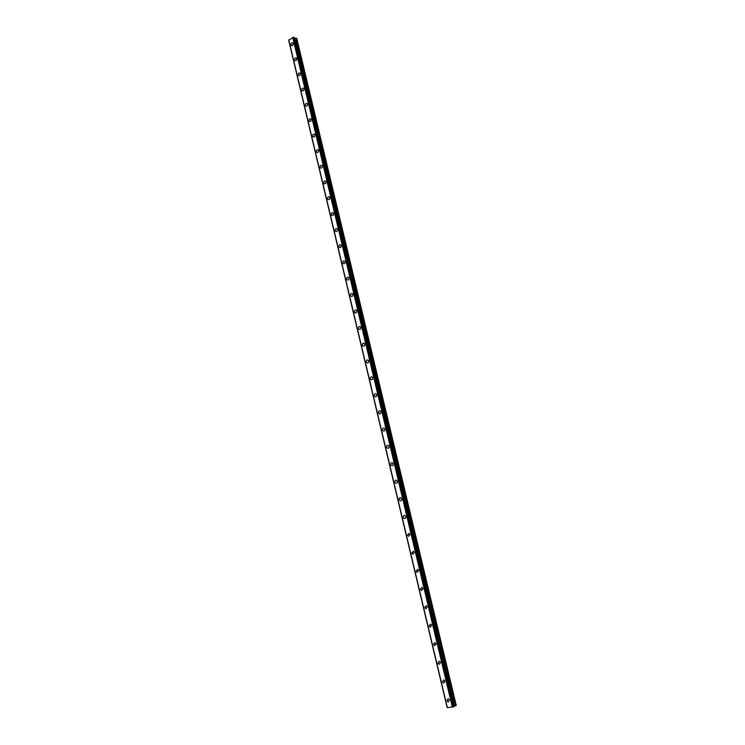 <?xml version="1.0" encoding="UTF-8"?>
<svg xmlns="http://www.w3.org/2000/svg" width="745" height="745" viewBox="0 0 745 745"><rect width="100%" height="100%" fill="white"/><g stroke="black" fill="none" stroke-linecap="round" stroke-linejoin="round"><path stroke-width="1.12" d="M449.505 700.179L448.136 701.976L446.851 700.514L448.22 698.726L449.505 700.188L448.136 701.976L446.851 700.514L448.22 698.726M445.016 681.312L443.62 683.1L442.372 681.675L443.769 679.878L445.016 681.312L443.62 683.1L442.372 681.675L443.769 679.878M440.546 662.556L439.122 664.344L437.92 662.948L439.345 661.15L440.546 662.556L439.122 664.344L437.92 662.948L439.345 661.16M436.104 643.913L434.661 645.71L433.497 644.341L434.95 642.544L436.104 643.913L434.661 645.71L433.497 644.341L434.95 642.544M431.7 625.4L430.219 627.188L429.101 625.856L430.582 624.059L431.7 625.4L430.219 627.188L429.101 625.856L430.582 624.059M427.313 606.989L425.814 608.786L424.734 607.482L426.242 605.685L427.313 606.989L425.814 608.786L424.734 607.482L426.233 605.685M422.955 588.708L421.437 590.506L420.394 589.221L421.921 587.423L422.955 588.708L421.437 590.506L420.394 589.221L421.921 587.423M418.634 570.53L417.088 572.337L416.083 571.08L417.628 569.282L418.634 570.53L417.088 572.328L416.083 571.08L417.628 569.282M414.332 552.473L412.767 554.271L411.799 553.051L413.363 551.253L414.332 552.473L412.767 554.271L411.799 553.051L413.363 551.253M410.057 534.528L408.474 536.325L407.543 535.134L409.126 533.327L410.057 534.528L408.474 536.325L407.543 535.134L409.126 533.327M405.811 516.685C405.904 518.101 405.373 518.706 404.209 518.492L403.306 517.328C403.213 515.913 403.753 515.307 404.908 515.521L405.811 516.685C405.904 518.101 405.373 518.706 404.209 518.492L403.306 517.328C403.213 515.913 403.743 515.307 404.908 515.521M401.592 498.964C401.676 500.389 401.136 500.994 399.972 500.77L399.096 499.625C399.013 498.2 399.553 497.595 400.717 497.818L401.592 498.964C401.676 500.389 401.136 500.994 399.972 500.77L399.096 499.625C399.013 498.2 399.553 497.595 400.717 497.818M394.924 482.034C394.841 480.6 395.381 479.994 396.554 480.236L397.392 481.344C397.476 482.788 396.936 483.384 395.763 483.16L394.924 482.034M397.392 481.344C397.476 482.788 396.936 483.384 395.763 483.16L394.915 482.034C394.831 480.6 395.381 479.994 396.554 480.236M393.22 463.837C393.304 465.29 392.755 465.895 391.572 465.653L390.762 464.554C390.687 463.111 391.237 462.505 392.419 462.747L393.22 463.837C393.304 465.29 392.755 465.895 391.581 465.653L390.762 464.554C390.687 463.111 391.237 462.505 392.419 462.747M389.076 446.441C389.151 447.894 388.601 448.499 387.419 448.248L386.636 447.186C386.562 445.724 387.121 445.119 388.303 445.37L389.076 446.441C389.151 447.894 388.601 448.499 387.419 448.248L386.636 447.186C386.562 445.724 387.121 445.119 388.303 445.37M384.96 429.148C385.025 430.61 384.476 431.215 383.284 430.964L382.53 429.912C382.464 428.45 383.023 427.844 384.206 428.105L384.96 429.148C385.035 430.61 384.476 431.215 383.284 430.964L382.53 429.912C382.464 428.45 383.023 427.844 384.206 428.105M380.863 411.957C380.928 413.438 380.369 414.043 379.177 413.773L378.451 412.749C378.385 411.268 378.954 410.663 380.136 410.933L380.863 411.957C380.928 413.438 380.369 414.043 379.186 413.773L378.451 412.749C378.385 411.268 378.954 410.663 380.136 410.933M376.802 394.869C376.858 396.359 376.29 396.964 375.098 396.694L374.4 395.697C374.344 394.207 374.903 393.602 376.095 393.872L376.802 394.869C376.858 396.359 376.29 396.964 375.108 396.694L374.4 395.697C374.335 394.207 374.903 393.602 376.095 393.872M372.751 377.892C372.807 379.382 372.239 379.997 371.047 379.708L370.367 378.739C370.312 377.24 370.88 376.635 372.081 376.914L372.751 377.892C372.807 379.382 372.239 379.997 371.047 379.708L370.367 378.739C370.312 377.24 370.88 376.635 372.072 376.914M368.738 361.008C368.784 362.517 368.216 363.122 367.015 362.834L366.363 361.884C366.317 360.375 366.885 359.77 368.077 360.058L368.738 361.008C368.784 362.517 368.216 363.122 367.024 362.834L366.363 361.884C366.307 360.375 366.885 359.77 368.077 360.058M364.743 344.227C364.78 345.745 364.212 346.36 363.02 346.062L362.377 345.131C362.34 343.613 362.908 343.007 364.109 343.305L364.743 344.227C364.78 345.745 364.212 346.36 363.02 346.062L362.377 345.131C362.331 343.613 362.908 343.007 364.1 343.305M360.766 327.558C360.803 329.076 360.226 329.69 359.034 329.392L358.42 328.48C358.382 326.953 358.96 326.347 360.152 326.645L360.766 327.558C360.803 329.076 360.235 329.69 359.034 329.392L358.42 328.48C358.382 326.953 358.96 326.347 360.152 326.645M356.818 310.972C356.855 312.509 356.278 313.124 355.086 312.816L354.49 311.922C354.452 310.395 355.03 309.78 356.222 310.088L356.818 310.972C356.855 312.509 356.278 313.124 355.086 312.816L354.49 311.922C354.452 310.395 355.03 309.78 356.231 310.088M352.897 294.499C352.925 296.035 352.348 296.65 351.156 296.342L350.578 295.476C350.55 293.93 351.128 293.316 352.32 293.632L352.897 294.499C352.925 296.035 352.348 296.65 351.156 296.342L350.578 295.476C350.541 293.93 351.128 293.316 352.32 293.632M348.995 278.118C349.023 279.664 348.437 280.278 347.245 279.962L346.686 279.114C346.667 277.568 347.245 276.954 348.437 277.27L348.995 278.118C349.023 279.664 348.437 280.278 347.245 279.962L346.686 279.114C346.658 277.568 347.245 276.954 348.437 277.27M345.112 261.83C345.14 263.385 344.553 264 343.361 263.683L342.821 262.855C342.802 261.299 343.389 260.685 344.581 261.001L345.112 261.83C345.14 263.385 344.553 264 343.361 263.683L342.821 262.855C342.802 261.299 343.389 260.685 344.581 261.001M341.257 245.645C341.275 247.21 340.688 247.824 339.506 247.508L338.984 246.688C338.966 245.133 339.552 244.509 340.744 244.835L341.257 245.645C341.275 247.21 340.698 247.824 339.506 247.508L338.984 246.688C338.966 245.133 339.552 244.509 340.744 244.835M337.429 229.553C337.438 231.118 336.852 231.742 335.669 231.416L335.157 230.624C335.148 229.06 335.734 228.436 336.926 228.762L337.429 229.553C337.448 231.118 336.861 231.742 335.669 231.416L335.166 230.624C335.148 229.06 335.734 228.436 336.926 228.762M333.62 213.554C333.63 215.128 333.043 215.752 331.851 215.426L331.367 214.644C331.357 213.07 331.944 212.455 333.127 212.781L333.62 213.554C333.63 215.128 333.043 215.752 331.86 215.426L331.367 214.644C331.357 213.07 331.944 212.455 333.127 212.781M327.595 198.766C327.586 197.183 328.173 196.559 329.355 196.894L329.83 197.649C329.839 199.232 329.253 199.856 328.07 199.53L327.595 198.766M329.83 197.649C329.839 199.232 329.243 199.856 328.07 199.53L327.586 198.766C327.586 197.183 328.173 196.559 329.355 196.894M326.068 181.836C326.068 183.419 325.481 184.052 324.298 183.726L323.833 182.972C323.833 181.389 324.429 180.765 325.612 181.1L326.068 181.836C326.068 183.428 325.481 184.052 324.298 183.726L323.842 182.972C323.833 181.389 324.429 180.765 325.602 181.1M322.324 166.126C322.324 167.709 321.728 168.342 320.555 168.007L320.108 167.28C320.108 165.688 320.704 165.064 321.877 165.39L322.324 166.126C322.324 167.709 321.728 168.342 320.555 168.007L320.108 167.28C320.108 165.688 320.695 165.064 321.877 165.39M318.599 150.49C318.599 152.082 318.003 152.716 316.83 152.39L316.392 151.673C316.401 150.08 316.998 149.447 318.171 149.782L318.599 150.49C318.599 152.082 318.003 152.716 316.83 152.39L316.401 151.673C316.401 150.08 316.998 149.447 318.171 149.782M314.902 134.957C314.893 136.558 314.297 137.192 313.133 136.857L312.704 136.158C312.723 134.556 313.31 133.923 314.483 134.258L314.902 134.957C314.893 136.558 314.306 137.192 313.133 136.857L312.714 136.158C312.714 134.556 313.31 133.923 314.483 134.258M311.224 119.507C311.205 121.109 310.618 121.742 309.454 121.416L309.045 120.727C309.054 119.126 309.65 118.492 310.814 118.828L311.224 119.507C311.205 121.109 310.618 121.742 309.454 121.416L309.045 120.727C309.054 119.126 309.65 118.492 310.814 118.828M307.564 104.151C307.545 105.753 306.959 106.395 305.795 106.06L305.394 105.39C305.413 103.788 306.009 103.145 307.173 103.481L307.564 104.151C307.545 105.753 306.959 106.395 305.795 106.06L305.394 105.39C305.413 103.788 305.999 103.145 307.173 103.481M303.923 88.879C303.904 90.49 303.317 91.132 302.153 90.797L301.772 90.145C301.79 88.534 302.386 87.891 303.541 88.227L303.923 88.879C303.904 90.49 303.317 91.132 302.163 90.797L301.772 90.145C301.79 88.534 302.386 87.891 303.541 88.227M300.31 73.699C300.291 75.31 299.695 75.953 298.54 75.627L298.168 74.975C298.196 73.364 298.782 72.721 299.937 73.057L300.31 73.699C300.291 75.31 299.704 75.953 298.54 75.627L298.168 74.975C298.196 73.364 298.782 72.721 299.937 73.057M296.715 58.594C296.687 60.215 296.1 60.857 294.946 60.531L294.582 59.898C294.61 58.287 295.206 57.635 296.352 57.97L296.715 58.594C296.687 60.215 296.1 60.867 294.955 60.531L294.582 59.898C294.61 58.287 295.197 57.635 296.352 57.97M293.139 43.592C293.111 45.212 292.524 45.855 291.379 45.529L291.025 44.914C291.053 43.285 291.64 42.642 292.785 42.968L293.139 43.592C293.111 45.212 292.524 45.855 291.379 45.529L291.025 44.914C291.053 43.285 291.64 42.642 292.785 42.968M288.837 40.388L447.279 707.582M293.819 37.269L288.762 40.053L447.317 707.703L453.984 706.623L293.903 37.25L453.547 706.828M294.275 37.436L453.984 706.623M453.919 706.335L456.257 705.487L296.761 38.377L294.461 38.172M447.317 707.703L288.762 40.053M447.168 707.573L288.771 40.435M288.781 39.885L447.391 707.75M292.72 37.408L452.355 707.154M293.036 37.362L452.699 707.061M293.083 37.362L452.746 707.042M293.903 37.25L453.64 706.8M294.731 38.274L454.161 706.213M294.936 38.284L454.376 706.13M295.97 38.135L455.512 705.832M296.184 38.144L455.716 705.757M288.743 40.472L447.158 707.582"/></g></svg>
